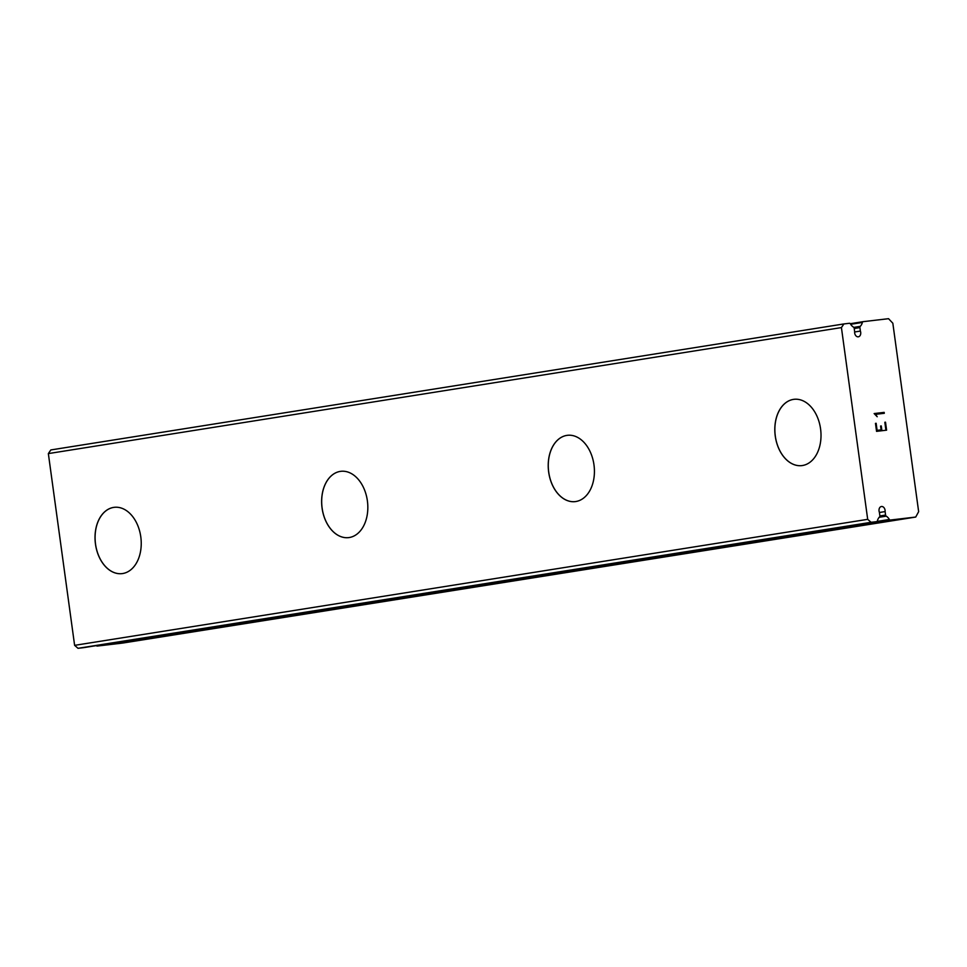<?xml version="1.0" encoding="UTF-8"?>
<svg xmlns="http://www.w3.org/2000/svg" width="967" height="967" viewBox="0 0 967 967"><rect width="100%" height="100%" fill="white"/><g stroke="black" fill="none" stroke-linecap="round" stroke-linejoin="round"><path stroke-width="1.45" d="M854.635 331.983L860.376 331.065L859.905 327.583A1.33 0.967 -99 0 1 860.231 326.375A9.513 6.914 81 0 0 862.371 322.446A1.33 0.967 -99 0 1 863.096 321.673L888.54 318.687L892.831 323.22L918.65 511.676L915.713 517.055L890.293 520.041A1.33 0.967 -99 0 1 889.362 519.472A9.513 6.914 81 0 0 886.231 516.16A1.33 0.967 -99 0 1 885.579 515.06L885.107 511.579A4.17 3.034 81 0 0 881.408 506.515A4.17 3.034 81 0 0 879.027 509.682A4.17 3.034 81 0 0 879.378 512.256L879.861 515.737A1.33 0.967 -99 0 1 879.523 516.946A9.513 6.914 81 0 0 877.383 520.875A1.33 0.967 -99 0 1 876.67 521.648L871.086 522.301L867.689 519.339L841.423 327.583L843.913 323.933L849.461 323.28A1.33 0.967 -99 0 1 850.392 323.848A9.513 6.914 81 0 0 853.523 327.16A1.33 0.967 -99 0 1 854.175 328.26L854.659 331.741A4.17 3.034 81 0 0 858.345 336.806A4.17 3.034 81 0 0 860.727 333.627A4.17 3.034 81 0 0 860.376 331.065M801.836 465.611A33.374 22.93 83.3 0 1 775.244 435.573A33.374 22.93 83.3 0 1 793.448 399.395A33.374 22.93 83.3 0 1 794.052 399.311A33.374 22.93 83.3 0 1 820.632 429.324A33.374 22.93 83.3 0 1 802.441 465.526A33.374 22.93 83.3 0 1 801.8 465.611A33.374 22.93 83.3 0 1 775.196 435.597A33.374 22.93 83.3 0 1 793.387 399.395A33.374 22.93 83.3 0 1 794.016 399.311M575.244 501.607A33.374 22.93 83.3 0 1 548.652 471.57A33.374 22.93 83.3 0 1 566.855 435.392A33.374 22.93 83.3 0 1 567.46 435.307A33.374 22.93 83.3 0 1 594.04 465.32A33.374 22.93 83.3 0 1 575.848 501.522A33.374 22.93 83.3 0 1 575.208 501.619A33.374 22.93 83.3 0 1 548.603 471.606A33.374 22.93 83.3 0 1 566.795 435.404A33.374 22.93 83.3 0 1 567.424 435.319M348.652 537.616A33.374 22.93 83.3 0 1 322.059 507.578A33.374 22.93 83.3 0 1 340.251 471.4A33.374 22.93 83.3 0 1 340.855 471.316M349.256 537.531A33.374 22.93 83.3 0 1 348.616 537.616A33.374 22.93 83.3 0 1 322.011 507.602A33.374 22.93 83.3 0 1 340.191 471.413A33.374 22.93 83.3 0 1 340.831 471.316A33.374 22.93 83.3 0 1 367.448 501.329A33.374 22.93 83.3 0 1 349.256 537.531M122.06 573.624A33.374 22.93 83.3 0 1 95.467 543.587A33.374 22.93 83.3 0 1 113.659 507.409A33.374 22.93 83.3 0 1 114.263 507.324M122.664 573.54A33.374 22.93 83.3 0 1 122.023 573.624A33.374 22.93 83.3 0 1 95.407 543.611A33.374 22.93 83.3 0 1 113.598 507.409A33.374 22.93 83.3 0 1 114.239 507.324A33.374 22.93 83.3 0 1 140.856 537.338A33.374 22.93 83.3 0 1 122.664 573.54M96.386 645.63A1.33 0.967 81 0 0 97.22 646.065L122.64 643.067L915.713 517.055M843.913 323.933L50.84 449.945L48.35 453.596L74.616 645.352L78.013 648.313L83.561 647.66A1.33 0.967 81 0 0 83.621 647.66M877.105 430.351L881.118 429.88L877.093 430.363L876.126 423.28L875.473 423.365L876.138 423.28L877.093 430.363M881.118 429.88L880.586 426.024L881.263 425.951L880.586 426.024M881.263 425.951L881.783 429.807L881.239 425.951M885.796 429.336L884.829 422.265L885.506 422.18L884.829 422.265M885.506 422.18L886.594 430.17L876.561 431.355L875.473 423.365M886.582 430.17L885.482 422.18M877.214 416.741L874.144 413.562L884.176 412.377L874.144 413.562M875.558 414.323L876.477 415.278L875.546 414.323L884.297 413.296L884.176 412.377M884.285 413.296L884.152 412.377M863.096 321.673A1.33 0.967 -99 0 1 863.12 321.673L850.295 323.703L863.06 321.685M876.67 521.648A1.33 0.967 -99 0 1 876.634 521.648L83.561 647.66L876.67 521.648M879.414 512.486L885.107 511.579M78.013 648.313L871.086 522.301M74.616 645.352L867.689 519.339M48.35 453.596L841.423 327.583M97.22 646.065L890.293 520.041M877.093 521.418L889.362 519.472M879.221 517.272L886.231 516.16M879.873 515.967L885.579 515.06M854.212 328.49L859.905 327.583M853.801 327.39L860.231 326.375M850.67 324.308L862.371 322.446"/></g></svg>
